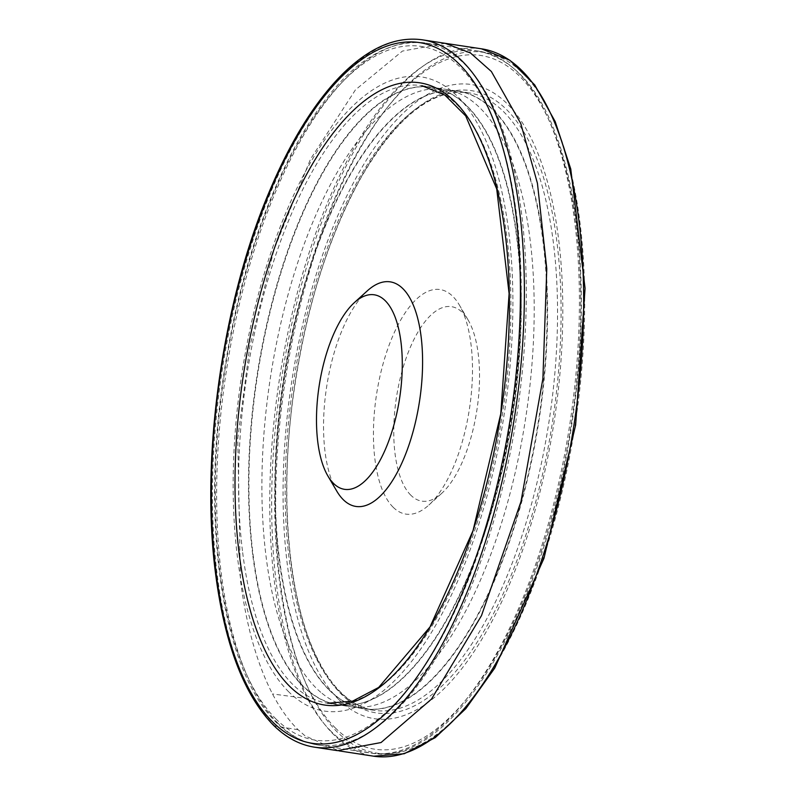 <?xml version="1.0" encoding="UTF-8"?>
<svg xmlns="http://www.w3.org/2000/svg" width="796" height="796" viewBox="0 0 796 796"><rect width="100%" height="100%" fill="white"/><g stroke="black" fill="none" stroke-linecap="round" stroke-linejoin="round"><path stroke-width="0.6" stroke-dasharray="3.98 2.98" d="M335.206 695.236A312.34 129.231 98.7 0 1 329.753 690.331A312.34 129.231 98.7 0 1 306.987 658.133A312.34 129.231 98.7 0 1 279.525 559.429A312.34 129.231 98.7 0 1 316.45 249.168A312.34 129.231 98.7 0 1 448.854 90.654A312.34 129.231 98.7 0 1 458.406 91.251A312.34 129.231 98.7 0 1 539.121 419.582A312.34 129.231 98.7 0 1 364.289 708.808A312.34 129.231 98.7 0 1 355.106 706.559A312.34 129.231 98.7 0 1 335.206 695.236M445.233 43.322L402.398 51.083L355.434 89.868L310.549 159.051L274.083 249.377L249.775 346.767L237.755 438.536L240.442 580.214C246.342 625.905 257.028 663.824 272.501 693.953C280.252 708.729 288.809 720.669 298.152 729.743L305.027 735.832L338.837 750.847M322.032 693.336A312.321 129.221 -81.3 0 0 350.927 706.758A312.321 129.221 -81.3 0 0 351.076 706.778A312.321 129.221 -81.3 0 0 525.768 417.422A312.321 129.221 -81.3 0 0 445.083 89.242A312.321 129.221 -81.3 0 0 445.044 89.242A312.321 129.221 -81.3 0 0 306.848 237.049A312.321 129.221 -81.3 0 0 266.123 556.941A312.321 129.221 -81.3 0 0 293.784 656.362A312.321 129.221 -81.3 0 0 316.221 688.102A312.321 129.221 -81.3 0 0 322.032 693.336M252.69 554.474A312.34 129.231 98.7 0 1 293.575 234.74A312.34 129.231 98.7 0 1 431.73 87.192A312.34 129.231 98.7 0 1 440.984 89.46A312.34 129.231 98.7 0 1 512.405 415.482A312.34 129.231 98.7 0 1 347.146 705.346A312.34 129.231 98.7 0 1 337.713 704.768A312.34 129.231 98.7 0 1 308.858 691.475A312.34 129.231 98.7 0 1 302.669 685.903A312.34 129.231 98.7 0 1 280.56 654.63A312.34 129.231 98.7 0 1 252.69 554.474M338.728 699.505A320.768 132.713 98.7 0 1 368.468 156.792A320.768 132.713 98.7 0 1 561.717 349.106A320.768 132.713 98.7 0 1 338.728 699.505M393.144 507.231A113.589 46.994 98.7 0 1 386.269 353.285A113.589 46.994 98.7 0 1 459.322 304.987A113.589 46.994 98.7 0 1 469.431 408.875A113.589 46.994 98.7 0 1 428.855 505.052A113.589 46.994 98.7 0 1 393.144 507.231M410.816 495.202A98.386 40.705 98.7 0 1 404.865 361.862A98.386 40.705 98.7 0 1 468.138 320.032A98.386 40.705 98.7 0 1 476.904 410.01A98.386 40.705 98.7 0 1 441.75 493.311A98.386 40.705 98.7 0 1 410.816 495.202M336.718 491.023A113.589 46.994 98.7 0 1 326.599 387.125A113.589 46.994 98.7 0 1 367.185 290.958M288.819 691.903A320.768 132.713 98.7 0 1 318.559 149.19A320.768 132.713 98.7 0 1 511.808 341.504A320.768 132.713 98.7 0 1 288.819 691.903M316.838 659.456A312.36 129.231 -81.3 0 0 345.026 696.649A312.36 129.231 -81.3 0 0 374.249 710.34A312.36 129.231 -81.3 0 0 549.081 421.184A312.36 129.231 -81.3 0 0 468.446 92.764A312.36 129.231 -81.3 0 0 310.082 302.918A312.36 129.231 -81.3 0 0 316.838 659.456M346.976 699.276A314.728 130.216 -81.3 0 0 559.19 363.105A314.728 130.216 -81.3 0 0 387.901 137.002A314.728 130.216 -81.3 0 0 318.579 661.794A314.728 130.216 -81.3 0 0 346.976 699.276M344.051 738.121A354.419 146.633 -81.3 0 0 582.642 357.882A354.419 146.633 -81.3 0 0 389.115 105.231A354.419 146.633 -81.3 0 0 311.962 696.231A354.419 146.633 -81.3 0 0 344.051 738.121M481.6 48.835A357.772 148.026 -81.3 0 0 300.022 290.241A357.772 148.026 -81.3 0 0 308.37 698.739A357.772 148.026 -81.3 0 0 340.778 740.967A357.772 148.026 -81.3 0 0 373.712 756.2M308.37 698.739L272.511 693.943M329.345 690.222A312.311 129.211 -81.3 0 0 364.011 708.729A312.311 129.211 -81.3 0 0 538.713 419.392A312.311 129.211 -81.3 0 0 458.018 91.232A312.311 129.211 -81.3 0 0 319.723 239.218A312.311 129.211 -81.3 0 0 279.127 559.329A312.311 129.211 -81.3 0 0 329.345 690.222M309.276 691.495A312.311 129.211 -81.3 0 0 338.001 704.768A312.311 129.211 -81.3 0 0 512.783 415.651A312.311 129.211 -81.3 0 0 432.168 87.291A312.311 129.211 -81.3 0 0 273.655 298.062A312.311 129.211 -81.3 0 0 280.978 654.65A312.311 129.211 -81.3 0 0 309.276 691.495M298.152 729.743L274.859 725.972A357.772 148.026 -81.3 0 0 314.609 747.195M422.298 39.8A357.772 148.026 -81.3 0 0 263.884 209.288A357.772 148.026 -81.3 0 0 217.348 575.976A357.772 148.026 -81.3 0 0 274.859 725.972M242.68 552.633A312.36 129.231 -81.3 0 0 292.57 684.262A312.36 129.231 -81.3 0 0 327.743 703.256A312.36 129.231 -81.3 0 0 502.455 413.88A312.36 129.231 -81.3 0 0 421.761 85.66A312.36 129.231 -81.3 0 0 283.665 233.059A312.36 129.231 -81.3 0 0 242.68 552.633M335.604 728.201A350.897 145.18 98.7 0 1 368.13 134.504A350.897 145.18 98.7 0 1 579.528 344.887A350.897 145.18 98.7 0 1 335.604 728.201M331.325 731.614A355.096 146.912 98.7 0 1 288.739 328.738A355.096 146.912 98.7 0 1 478.038 51.004A355.096 146.912 98.7 0 1 569.827 424.159A355.096 146.912 98.7 0 1 371.125 753.096A355.096 146.912 98.7 0 1 331.325 731.614M276.122 719.146A350.897 145.18 98.7 0 1 308.659 125.45A350.897 145.18 98.7 0 1 520.057 335.832A350.897 145.18 98.7 0 1 276.122 719.146M278.192 723.524A355.096 146.912 98.7 0 1 235.616 320.649A355.096 146.912 98.7 0 1 424.905 42.914A355.096 146.912 98.7 0 1 516.694 416.069A355.096 146.912 98.7 0 1 317.992 744.996A355.096 146.912 98.7 0 1 278.192 723.524M458.327 91.242L468.287 92.744C432.706 88.446 397.154 116.385 361.633 176.543C328.091 236.81 305.286 310.102 293.236 396.418C278.958 500.674 288.968 604.124 318.42 660.491C326.579 676.411 335.812 688.62 346.131 697.137C354.996 704.43 364.369 708.828 374.239 710.34L364.279 708.808M351.076 706.778L364.021 708.729L355.086 706.549M445.103 89.252L458.048 91.232L448.874 90.654M347.165 705.346L337.982 704.768L350.927 706.758M440.954 89.451L432.019 87.271L444.964 89.222M327.753 703.256L337.713 704.758M421.79 85.66L431.75 87.192M478.038 51.004C522.783 60.347 553.727 105.928 570.891 187.727C585.965 266.551 584.732 354.767 567.18 452.347C535.758 627.935 447.392 767.792 371.125 753.096L317.992 744.996C302.938 742.638 289.147 735.215 276.61 722.738C225.696 673.983 203.05 540.295 220.353 399.532C232.641 301.147 257.715 216.572 295.575 145.807C336.3 72.814 379.413 38.516 424.905 42.914L478.038 51.004M468.138 320.032L459.322 304.987M441.75 493.311L428.855 505.052"/><path stroke-width="1.19" d="M337.444 750.648L381.045 742.549L431.502 699.087L481.5 615.587L521.002 501.52L542.902 378.627L546.782 268.69L537.429 183.289L520.773 123.509L491.361 71.491L470.496 52.994L445.233 43.322M333.534 483.431A98.386 40.705 98.7 0 1 327.892 475.978A98.386 40.705 98.7 0 1 319.136 385.99A98.386 40.705 98.7 0 1 354.28 302.689A98.386 40.705 98.7 0 1 400.776 389.592A98.386 40.705 98.7 0 1 333.534 483.431M354.28 302.689L367.185 290.958A113.589 46.994 98.7 0 1 420.855 391.284A113.589 46.994 98.7 0 1 343.225 499.629A113.589 46.994 98.7 0 1 336.718 491.023L327.892 475.978M445.153 43.322L481.421 48.805L509.828 60.237L534.703 84.893L555.21 121.609L570.762 168.991L585.06 288.341L575.637 425.044L543.947 558.364L494.764 668.043L465.819 708.649L435.303 737.603L404.229 753.742L373.702 756.2A357.772 148.026 -81.3 0 0 573.946 424.994A357.772 148.026 -81.3 0 0 481.6 48.835M337.594 750.668L314.619 747.195A357.772 148.026 -81.3 0 0 514.733 415.741A357.772 148.026 -81.3 0 0 422.298 39.8M216.214 573.697A354.419 146.633 -81.3 0 0 273.127 722.39A354.419 146.633 -81.3 0 0 511.191 412.756A354.419 146.633 -81.3 0 0 373.215 52.267A354.419 146.633 -81.3 0 0 216.214 573.697M239.148 553.449A314.728 130.216 -81.3 0 0 289.406 686.072A314.728 130.216 -81.3 0 0 501.042 412.656A314.728 130.216 -81.3 0 0 379.185 91.132A314.728 130.216 -81.3 0 0 239.148 553.449M373.702 756.2L338.837 750.847M314.619 747.195C299.724 744.887 286.053 737.603 273.575 725.325C244.273 695.405 224.979 645.218 215.706 574.762C200.294 459.581 221.825 304.162 268.511 193.528C289.893 142.285 314.191 102.833 341.414 75.172C368.618 47.939 395.592 36.148 422.338 39.81L445.302 43.332M327.753 703.256L352.618 701.137L378.687 687.426L430.019 626.94L473.013 530.723L500.803 413.631L509.112 293.605L496.714 188.97L465.71 115.937L444.904 95.092L421.79 85.66"/></g></svg>
